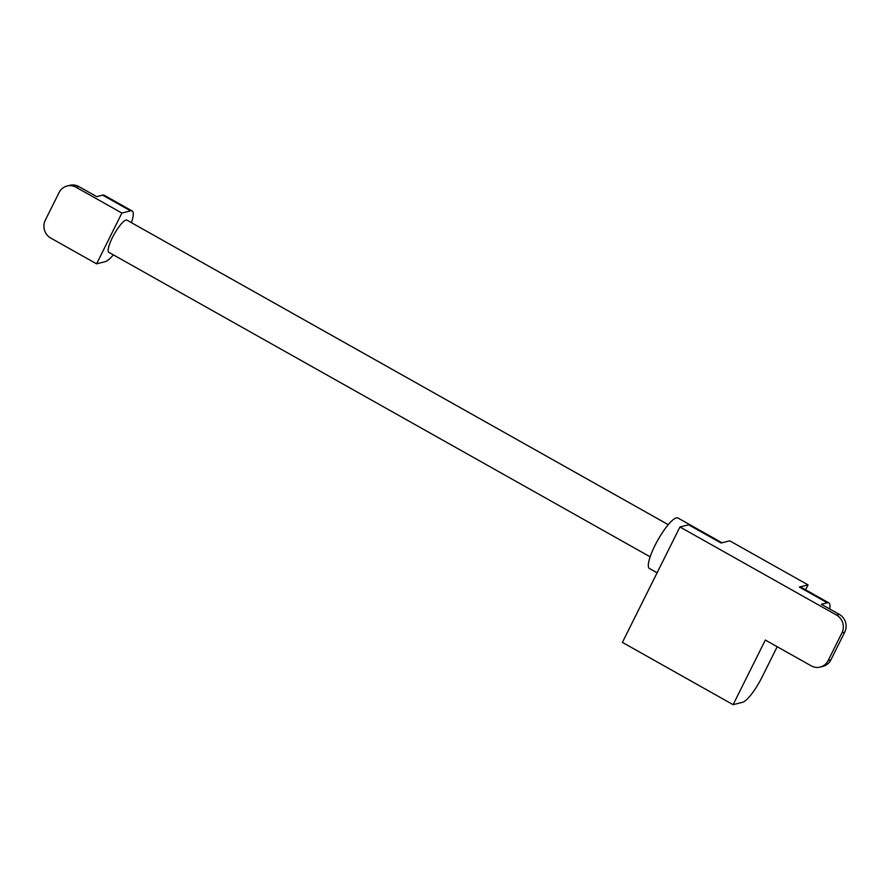 <?xml version="1.0" encoding="UTF-8"?>
<svg xmlns="http://www.w3.org/2000/svg" width="890" height="890" viewBox="0 0 890 890"><rect width="100%" height="100%" fill="white"/><g stroke="black" fill="none" stroke-linecap="round" stroke-linejoin="round"><path stroke-width="1.33" d="M777.204 646.719L762.007 677.201A26.366 6.041 -60.6 0 1 742.594 702.288L733.115 704.68L622.399 642.391L679.949 526.98L836.511 615.057A13.183 12.538 75.8 0 1 841.94 632.89L828.134 660.591A13.183 12.538 75.8 0 1 820.18 667.077L822.939 666.376A13.183 12.538 -104.2 0 0 830.893 659.89L844.71 632.189A13.183 12.538 -104.2 0 0 839.281 614.356L821.381 604.288L827.311 602.797A29.003 6.653 -60.6 0 1 828.868 602.908A29.003 6.653 -60.6 0 1 829.691 608.96M820.18 667.077A13.183 12.538 75.8 0 1 811.191 665.831L765.344 640.044L733.115 704.68M679.949 526.98L688.638 524.788L721.067 543.034L729.756 540.831L808.042 584.875L799.354 587.066A29.003 6.653 -60.6 0 1 800.911 587.178L828.868 602.908M808.042 584.875L805.584 589.803M722.001 542.789L677.891 517.98A29.003 6.653 119.4 0 0 676.333 517.869A29.003 6.653 119.4 0 0 656.386 542.722A29.003 6.653 119.4 0 0 649.455 568.532L657.087 572.826M668.245 524.655L126.97 220.164A18.456 4.228 119.4 0 0 125.98 220.097A18.456 4.228 119.4 0 0 113.286 235.906A18.456 4.228 119.4 0 0 108.869 252.337L650.156 556.828M113.341 254.852A29.003 6.653 -60.6 0 1 105.265 261.649L96.576 263.841L121.897 213.055L130.585 210.863A29.003 6.653 -60.6 0 1 132.143 210.975A29.003 6.653 -60.6 0 1 131.442 222.678M96.576 263.841L50.719 238.042A13.183 12.538 75.8 0 1 45.29 220.208L59.107 192.507A13.183 12.538 75.8 0 1 67.062 186.021A13.183 12.538 75.8 0 1 76.039 187.256L78.809 186.566A13.183 12.538 -104.2 0 0 69.82 185.32L67.062 186.021M121.897 213.055L76.039 187.256M132.143 210.975L104.186 195.244A29.003 6.653 119.4 0 0 102.628 195.133L96.699 196.634L78.809 186.566M841.94 632.89L844.71 632.189M828.134 660.591L830.893 659.89M799.354 587.066L827.311 602.797M836.511 615.057L839.281 614.356M130.585 210.863L102.628 195.133"/></g></svg>
